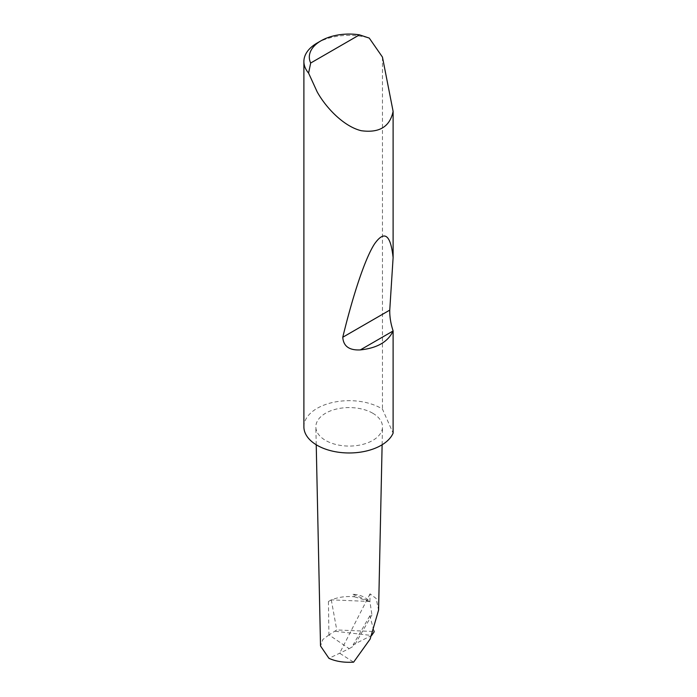 <?xml version="1.0" encoding="UTF-8"?>
<svg xmlns="http://www.w3.org/2000/svg" width="697" height="697" viewBox="0 0 697 697"><rect width="100%" height="100%" fill="white"/><g stroke="black" fill="none" stroke-linecap="round" stroke-linejoin="round"><path stroke-width="0.52" stroke-dasharray="3.48 2.61" d="M354.564 596.824L369.915 601.494C365.228 596.928 359.608 594.524 353.057 594.28L354.564 596.824A29.344 16.937 180 0 0 331.728 599.856A29.344 16.937 180 0 0 328.426 601.494L331.284 599.847L369.915 601.494L371.945 614.972L369.819 615.904L374.141 631.526L336.764 629.957L329.001 634.897L349.171 648.672L328.932 658.317M371.971 635.289L353.144 644.795L354.146 645.805L349.171 648.672M317.152 43.022A45.288 26.146 180 0 1 369.262 38.082M303.892 426.825A45.288 26.146 180 0 1 331.842 402.666A45.288 26.146 180 0 1 381.198 408.337A45.288 26.146 180 0 1 382.453 409.095L393.108 433.151M353.057 594.28L369.915 601.494L370.037 593.827L376.153 598.488L378.584 610.075M372.738 413.216A33.325 19.246 180 0 1 382.496 427.061A33.325 19.246 180 0 1 361.734 444.651A33.325 19.246 180 0 1 325.604 440.434A33.325 19.246 180 0 1 315.846 427.061A33.325 19.246 180 0 1 336.233 409.095A33.325 19.246 180 0 1 372.738 413.216M371.945 614.972L354.146 645.805M370.037 593.827L339.631 653.22L353.614 662.15M331.284 599.847L336.764 629.957M329.001 634.897L322.816 639.524L320.524 645.98M382.453 57.093L382.453 409.095M369.819 615.904L353.144 644.795M335.266 631.282L371.632 635.481M328.426 601.494L328.932 634.932M382.122 444.764L382.496 427.061M316.229 444.764L315.846 427.061"/><path stroke-width="1.05" d="M373.914 630.715L374.193 631.804L371.632 635.481M310.679 63.026L359.486 34.85L369.262 38.082L382.453 57.093L393.108 111.363C389.919 126.723 379.307 133.179 361.273 130.714C343.865 126.523 325.952 107.808 317.152 91.83L308.588 73.107A45.288 26.146 180 0 1 303.892 61.51A45.288 26.146 180 0 1 317.152 43.022L320.995 40.809A39.851 23.01 0 0 0 310.679 63.026L308.588 73.107M393.108 330.883L393.064 331.005C388.09 341.818 377.173 348.125 360.314 349.911C349.249 350.469 343.394 346.243 342.767 337.252C352.726 296.251 364.792 258.962 374.455 244.028C384.387 229.905 390.608 234.445 393.108 257.646L389.754 310.121C389.623 316.778 390.747 323.696 393.108 330.883L393.108 433.151A45.288 26.146 180 0 1 361.273 452.022A45.288 26.146 180 0 1 317.152 445.313A45.288 26.146 180 0 1 303.892 426.825L303.892 61.51M393.108 111.363L393.108 257.646M382.122 444.764L378.584 610.075L370.133 639.088L353.614 662.15C344.1 662.742 335.876 661.462 328.932 658.317L320.524 645.98L316.229 444.764M359.486 34.85A39.851 23.01 0 0 0 320.995 40.809M393.064 331.005L360.314 349.911M389.754 310.121L342.767 337.252"/></g></svg>
